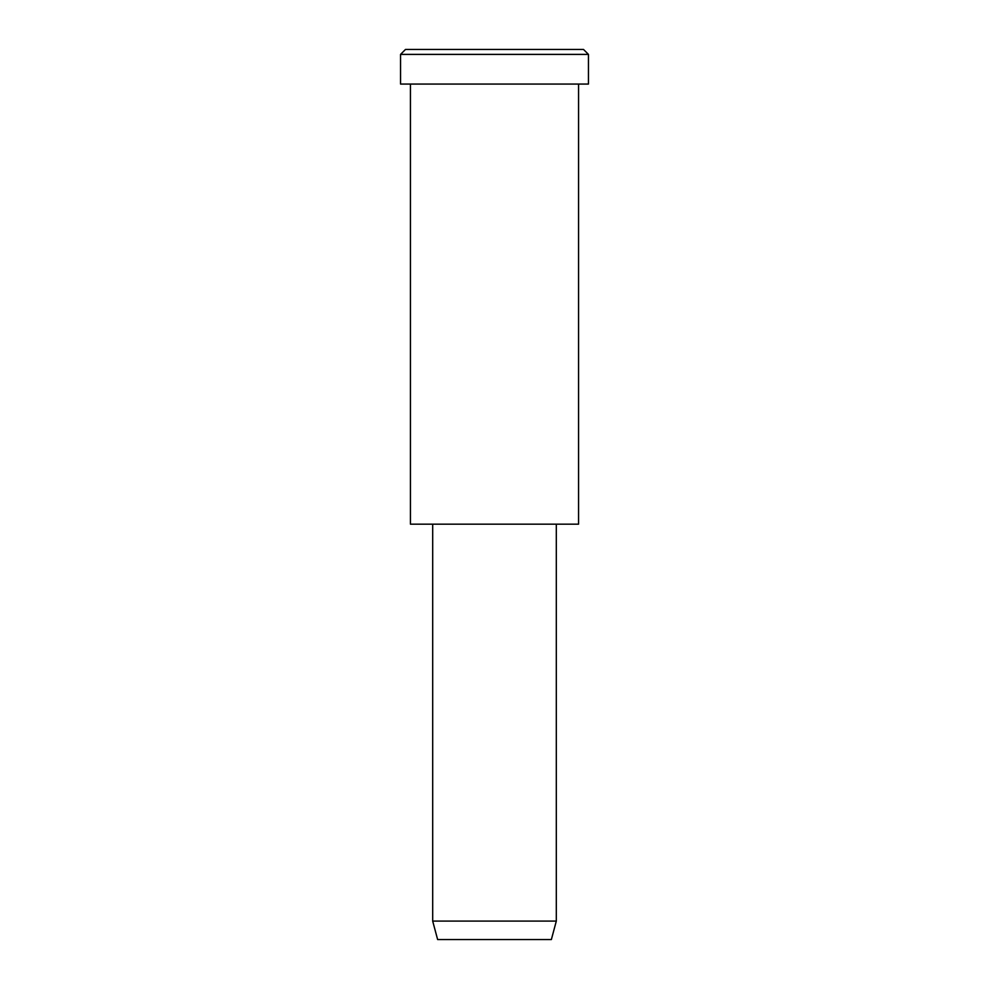 <?xml version="1.0" encoding="UTF-8"?>
<svg xmlns="http://www.w3.org/2000/svg" width="989" height="989" viewBox="0 0 989 989"><rect width="100%" height="100%" fill="white"/><g stroke="black" fill="none" stroke-linecap="round" stroke-linejoin="round"><path stroke-width="1.48" d="M588.455 84.065L400.545 84.065L588.455 84.065L588.455 54.395L583.51 49.45L405.49 49.45L583.51 49.45L588.455 54.395L400.545 54.395L588.455 54.395L400.545 54.395L588.455 54.395L588.455 84.065L447.523 84.065M556.312 921.093L551.368 939.55L437.633 939.55L551.368 939.55L556.312 921.093L432.688 921.093L556.312 921.093L432.688 921.093L556.312 921.093L556.312 524.17L556.312 921.093M551.368 939.55L466.066 939.55M578.565 524.17L410.435 524.17L578.565 524.17L578.565 84.065L410.435 84.065L578.565 84.065L578.565 524.17L452.468 524.17M449.995 49.45L583.51 49.45M405.49 49.45L400.545 54.395L400.545 84.065M437.633 939.55L432.688 921.093L432.688 524.17M410.435 84.065L410.435 524.17"/></g></svg>
